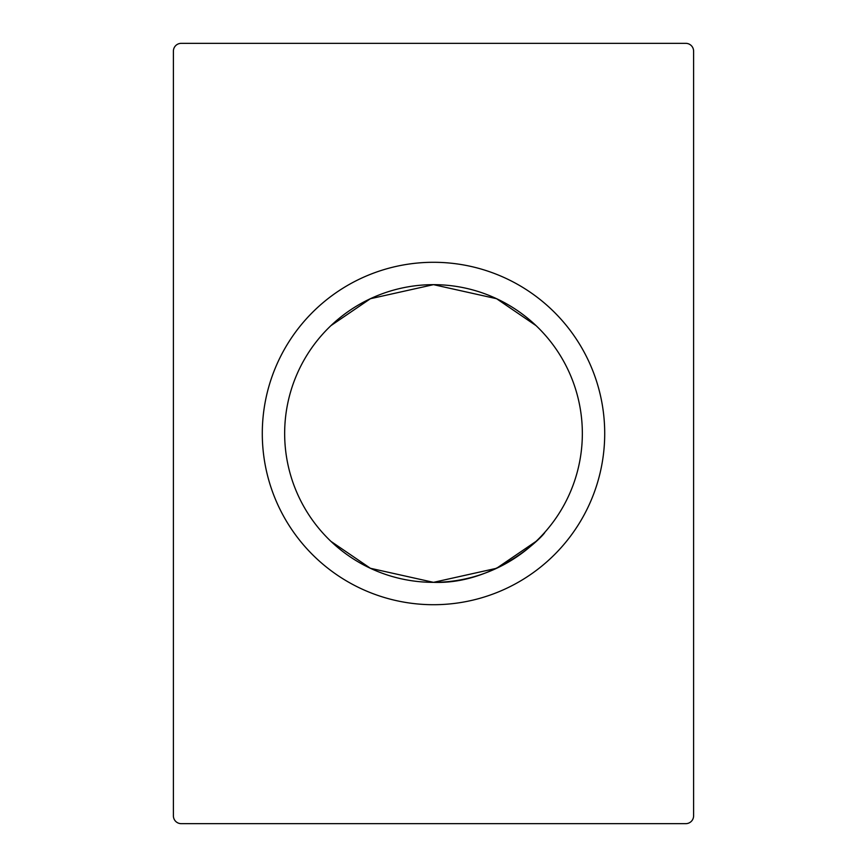 <?xml version="1.0" encoding="UTF-8"?>
<svg xmlns="http://www.w3.org/2000/svg" width="867" height="867" viewBox="0 0 867 867"><rect width="100%" height="100%" fill="white"/><g stroke="black" fill="none" stroke-linecap="round" stroke-linejoin="round"><path stroke-width="1.3" d="M582.342 433.5A148.842 148.842 0 0 1 433.5 582.342A148.842 148.842 0 0 1 284.658 433.5A148.842 148.842 0 0 1 433.5 284.658A148.842 148.842 0 0 1 582.342 433.5M604.711 433.5A171.211 171.211 0 0 1 433.5 604.711A171.211 171.211 0 0 1 262.289 433.5A171.211 171.211 0 0 1 433.5 262.289A171.211 171.211 0 0 1 604.711 433.5M433.5 284.658L370.415 298.714L330.934 325.634L370.415 298.714L433.5 284.658L370.415 298.714L330.934 325.634L370.415 298.714L433.5 284.658L370.415 298.714L330.934 325.634L370.415 298.714L433.5 284.658L496.585 298.714L536.066 325.634L496.585 298.714L433.5 284.658L496.585 298.714L536.066 325.634L496.585 298.714L433.5 284.658L496.585 298.714L536.066 325.634L496.585 298.714L433.5 284.658M433.5 582.342L370.415 568.286L330.934 541.366L370.415 568.286L433.5 582.342L370.415 568.286L330.934 541.366L370.415 568.286L433.5 582.342L496.585 568.286L536.066 541.366L496.585 568.286L433.5 582.342L496.585 568.286L536.066 541.366L496.585 568.286L433.5 582.342C496.433 584.737 544.844 534.614 544.899 532.208C544.844 534.614 496.433 584.737 433.5 582.342L370.415 568.286L330.934 541.366L370.415 568.286L433.5 582.342L496.585 568.286L536.066 541.366M173.4 51.153L173.4 815.847A7.803 7.803 0 0 0 181.203 823.65L685.797 823.65A7.803 7.803 0 0 0 693.6 815.847L693.6 51.153A7.803 7.803 0 0 0 685.797 43.35L181.203 43.35A7.803 7.803 0 0 0 173.4 51.153"/></g></svg>

